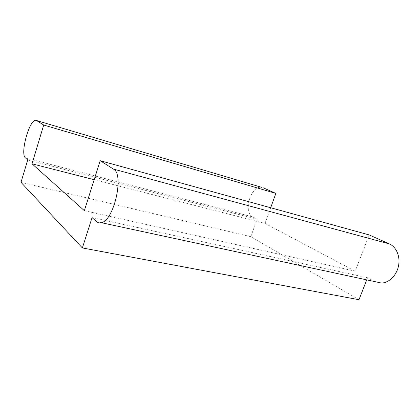 <?xml version="1.0" encoding="UTF-8"?>
<svg xmlns="http://www.w3.org/2000/svg" width="420" height="420" viewBox="0 0 420 420"><rect width="100%" height="100%" fill="white"/><g stroke="black" fill="none" stroke-linecap="round" stroke-linejoin="round"><path stroke-width="0.32" stroke-dasharray="2.1 1.58" d="M27.715 159.952L257.087 219.198L252.803 216.93C242.713 212.363 250.887 185.068 261.713 187.352L261.765 187.362M94.169 179.708L265.031 223.409L270.68 207.753M84.352 210.672L355.173 271.199L369.201 234.932M265.031 223.409L355.173 271.199M374.819 281.61L367.553 277.762L92.069 217.576M366.728 279.867L367.553 277.762M358.979 299.717L250.819 236.665L21 182.338M250.819 236.665L257.087 219.198M25.41 157.883L252.803 216.93M96.584 221.624L374.698 281.547M35.705 120.283L261.713 187.352"/><path stroke-width="0.63" d="M36.587 120.535L43.706 125.034L32.025 163.81L84.352 210.672L100.186 160.713L113.431 169.082C124.504 173.985 114.025 220.689 101.33 222.695C99.524 223.188 97.944 222.831 96.584 221.624L92.069 217.576L82.373 247.936L21 182.338L27.715 159.952L25.41 157.883C19.903 153.983 29.285 119.595 35.705 120.283L261.765 187.362M43.706 125.034L275.856 193.415L263.219 187.792M32.025 163.81L94.169 179.708M270.68 207.753L275.856 193.415M100.186 160.713L369.201 234.932L389.461 243.941C396.354 246.944 400.433 256.478 398.528 265.876C396.674 275.279 389.183 282.733 381.591 283.07L374.819 281.61M82.373 247.936L358.979 299.717L366.728 279.867M113.431 169.082L389.461 243.941M101.33 222.695L381.591 283.07"/></g></svg>
